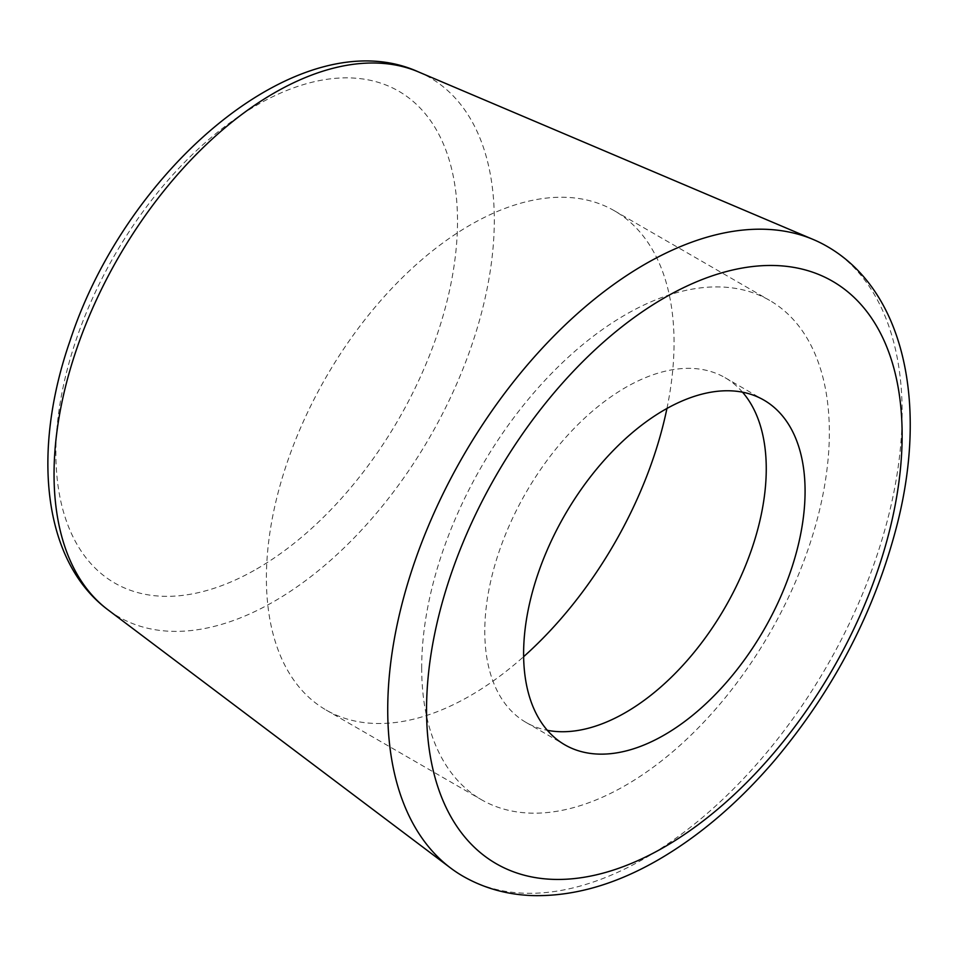 <?xml version="1.0" encoding="UTF-8"?>
<svg xmlns="http://www.w3.org/2000/svg" width="958" height="958" viewBox="0 0 958 958"><rect width="100%" height="100%" fill="white"/><g stroke="black" fill="none" stroke-linecap="round" stroke-linejoin="round"><path stroke-width="0.72" stroke-dasharray="4.79 3.59" d="M463.061 876.259A363.753 210.018 120 0 0 644.938 858.248A363.753 210.018 120 0 0 902.137 412.754A363.753 210.018 120 0 0 826.802 246.23M421.688 667.714A288.25 166.429 120 0 0 481.395 799.679A288.25 166.429 120 0 0 703.519 722.452A288.25 166.429 120 0 0 829.353 432.357A288.25 166.429 120 0 0 769.645 300.405A288.25 166.429 120 0 0 547.521 377.632A288.25 166.429 120 0 0 421.688 667.714M666.936 408.479A288.25 166.429 120 0 0 674.049 342.701A288.25 166.429 120 0 0 614.353 210.748A288.25 166.429 120 0 0 392.217 287.975A288.25 166.429 120 0 0 266.396 578.057A288.25 166.429 120 0 0 326.103 710.022A288.25 166.429 120 0 0 523.631 656.685M742.534 392.193A199.036 114.912 120 0 0 725.038 377.668A199.036 114.912 120 0 0 571.663 430.992A199.036 114.912 120 0 0 484.784 631.298A199.036 114.912 120 0 0 526.002 722.404A199.036 114.912 120 0 0 547.329 730.307M418.43 71.898A311.314 179.745 -60 0 1 494.304 220.101A311.314 179.745 -60 0 1 274.168 601.385A311.314 179.745 -60 0 1 107.895 609.767M256.696 568.98A283.999 163.974 120 0 0 457.505 221.154A283.999 163.974 120 0 0 256.696 105.212A283.999 163.974 120 0 0 55.875 453.038A283.999 163.974 120 0 0 256.696 568.98M326.103 710.022L481.395 799.679M614.353 210.748L769.645 300.405M526.002 722.404L564.825 744.821M725.038 377.668L763.861 400.085"/><path stroke-width="1.44" d="M826.802 246.23A363.753 210.018 120 0 0 813.486 239.596A363.753 210.018 120 0 0 538.156 352.688A363.753 210.018 120 0 0 387.727 709.746A363.753 210.018 120 0 0 450.655 868.056A363.753 210.018 120 0 0 463.061 876.259C484.509 888.521 508.183 894.976 534.073 895.634C574.584 896.257 616.114 884.246 658.661 859.613C699.927 835.568 738.546 802.541 774.519 760.52C834.418 689.197 875.432 609.983 897.562 522.876C927.763 402.564 903.921 290.25 826.802 246.23M805.079 491.203A199.036 114.912 120 0 0 763.861 400.085A199.036 114.912 120 0 0 610.486 453.409A199.036 114.912 120 0 0 523.607 653.703A199.036 114.912 120 0 0 564.825 744.821A199.036 114.912 120 0 0 718.201 691.496A199.036 114.912 120 0 0 805.079 491.203M523.631 656.685A288.25 166.429 120 0 0 666.936 408.479M547.329 730.307A199.036 114.912 120 0 0 691.868 655.056A199.036 114.912 120 0 0 766.256 468.785A199.036 114.912 120 0 0 742.534 392.193M418.43 71.898C301.531 18.789 126.815 166.632 69.934 341.108C31.71 451.074 42.403 560.813 107.895 609.767A311.314 179.745 -60 0 1 54.043 474.282A311.314 179.745 -60 0 1 182.786 168.704A311.314 179.745 -60 0 1 418.43 71.898L813.486 239.596M902.137 435.16A336.294 194.163 -60 0 1 664.349 847.04A336.294 194.163 -60 0 1 426.549 709.746A336.294 194.163 -60 0 1 664.349 297.866A336.294 194.163 -60 0 1 902.137 435.16M107.895 609.767L450.655 868.056"/></g></svg>
